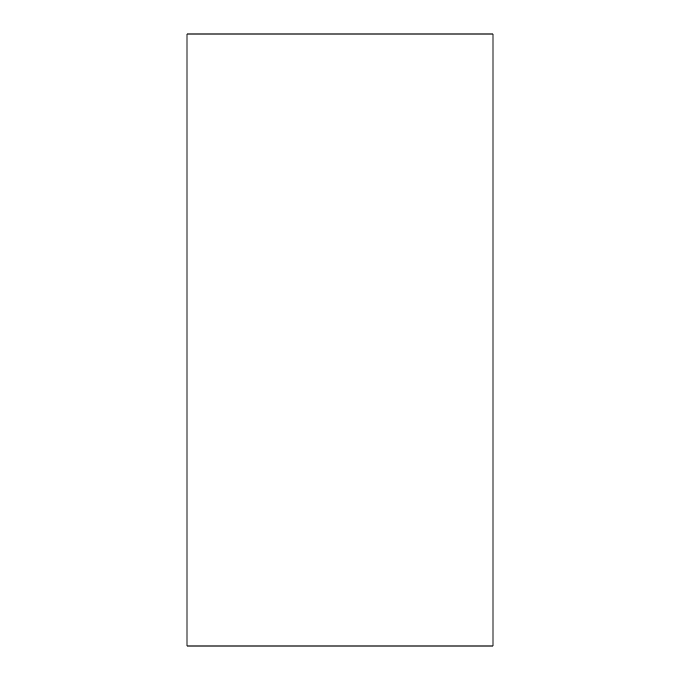 <?xml version="1.0" encoding="UTF-8"?>
<svg xmlns="http://www.w3.org/2000/svg" width="680" height="680" viewBox="0 0 680 680"><rect width="100%" height="100%" fill="white"/><g stroke="black" fill="none" stroke-linecap="round" stroke-linejoin="round"><path stroke-width="1.02" d="M493 34L187 34L187 646L493 646L493 34"/></g></svg>
